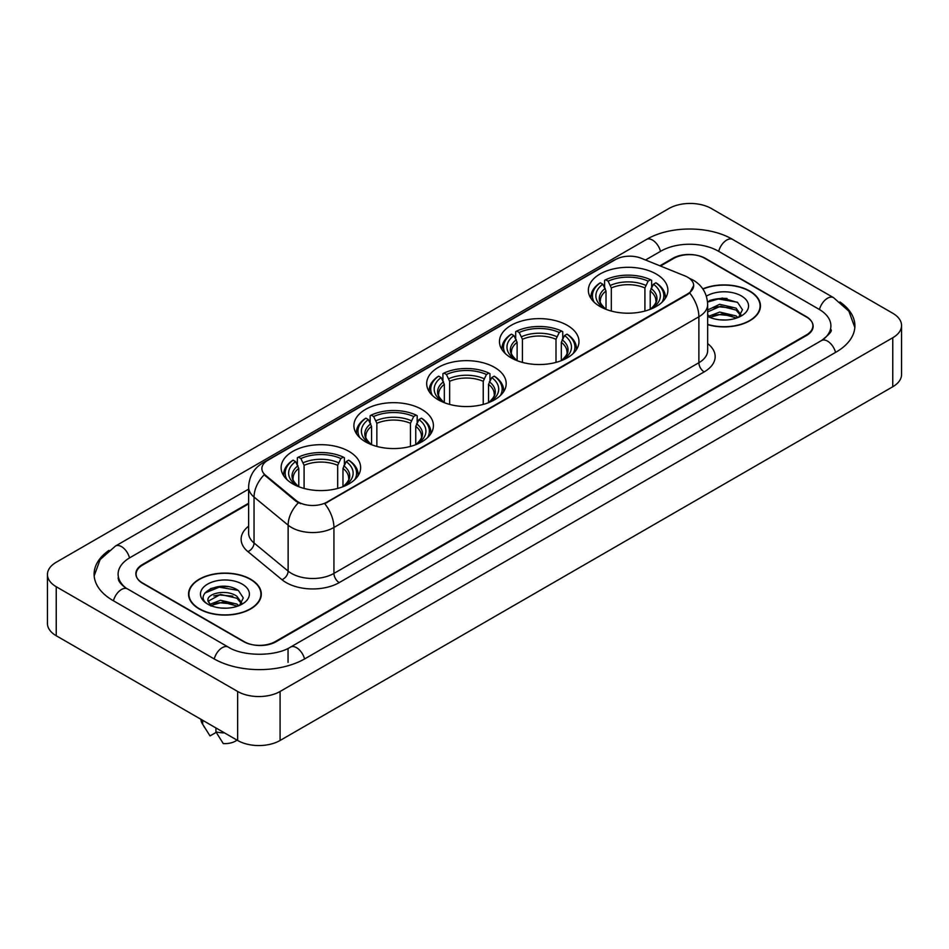 <?xml version="1.0" encoding="UTF-8"?>
<svg xmlns="http://www.w3.org/2000/svg" width="949" height="949" viewBox="0 0 949 949"><rect width="100%" height="100%" fill="white"/><g stroke="black" fill="none" stroke-linecap="round" stroke-linejoin="round"><path stroke-width="1.42" d="M348.995 451.404A39.763 22.954 0 0 0 305.661 446.433A39.763 22.954 0 0 0 281.118 467.643A39.763 22.954 0 0 0 292.767 483.871A39.763 22.954 0 0 0 336.1 488.842A39.763 22.954 0 0 0 360.644 467.643A39.763 22.954 0 0 0 348.995 451.404M567.324 325.353A39.763 22.954 0 0 0 524.002 320.382A39.763 22.954 0 0 0 499.459 341.581A39.763 22.954 0 0 0 511.096 357.82A39.763 22.954 0 0 0 554.43 362.791A39.763 22.954 0 0 0 578.973 341.581A39.763 22.954 0 0 0 567.324 325.353M494.548 367.37A39.763 22.954 0 0 0 451.226 362.399A39.763 22.954 0 0 0 426.682 383.598A39.763 22.954 0 0 0 438.319 399.837A39.763 22.954 0 0 0 481.653 404.808A39.763 22.954 0 0 0 506.197 383.598A39.763 22.954 0 0 0 494.548 367.37M421.771 409.387A39.763 22.954 0 0 0 378.449 404.416A39.763 22.954 0 0 0 353.906 425.615A39.763 22.954 0 0 0 365.543 441.854A39.763 22.954 0 0 0 408.877 446.825A39.763 22.954 0 0 0 433.42 425.615A39.763 22.954 0 0 0 421.771 409.387M656.234 274.024A39.763 22.954 0 0 0 612.9 269.053A39.763 22.954 0 0 0 588.356 290.252A39.763 22.954 0 0 0 600.005 306.491A39.763 22.954 0 0 0 643.339 311.462A39.763 22.954 0 0 0 667.882 290.252A39.763 22.954 0 0 0 656.234 274.024M687.74 277.274A20.249 11.696 0 0 0 685.036 275.957L641.358 258.306A20.249 11.696 0 0 0 615.415 259.611L267.808 460.301A20.249 11.696 0 0 0 261.877 468.581A20.249 11.696 0 0 0 265.542 475.283L296.124 500.503A20.249 11.696 0 0 0 327.037 502.057L687.74 293.81A20.249 11.696 0 0 0 693.672 285.542A20.249 11.696 0 0 0 687.74 277.274M248.626 503.848L142.706 564.999A22.503 12.989 0 0 0 136.11 574.181A22.503 12.989 0 0 0 142.706 583.374L243.49 641.56A22.503 12.989 0 0 0 275.317 641.56L806.294 334.997A22.503 12.989 0 0 0 812.89 325.815A22.503 12.989 0 0 0 806.294 316.622L705.51 258.436A22.503 12.989 0 0 0 673.683 258.436L660.504 266.04M823.412 339.362A40.51 23.393 0 0 0 830.897 325.815A40.51 23.393 0 0 0 819.023 309.279L718.239 251.094A40.51 23.393 0 0 0 660.955 251.094L645.534 259.99M248.626 489.138L129.977 557.644A40.51 23.393 0 0 0 118.103 574.181A40.51 23.393 0 0 0 125.588 587.728M237.653 691.477A30.012 17.319 0 0 0 280.085 691.477L892.76 337.761A30.012 17.319 0 0 0 901.55 325.507A30.012 17.319 0 0 0 892.76 313.253L711.347 208.519A30.012 17.319 0 0 0 668.915 208.519L56.24 562.247A30.012 17.319 0 0 0 47.45 574.489A30.012 17.319 0 0 0 56.24 586.743L237.653 691.477L237.653 740.481A30.012 17.319 0 0 0 280.085 740.481L892.76 386.753A30.012 17.319 0 0 0 901.55 374.511L901.55 325.507M47.45 574.489L47.45 623.493A30.012 17.319 0 0 0 56.24 635.747L237.653 740.481M109.016 550.361A64.52 37.248 0 0 0 94.105 574.181A64.52 37.248 0 0 0 113.002 600.527L213.786 658.713A64.52 37.248 0 0 0 305.02 658.713L835.998 352.15A64.52 37.248 0 0 0 854.895 325.815A64.52 37.248 0 0 0 839.984 301.996M707.669 324.653A36.382 21.008 0 0 0 760.457 305.91A36.382 21.008 0 0 0 749.805 291.058A36.382 21.008 0 0 0 702.794 288.864M250.655 579.234A36.382 21.008 0 0 0 210.998 574.691A36.382 21.008 0 0 0 188.543 594.086A36.382 21.008 0 0 0 199.195 608.95A36.382 21.008 0 0 0 238.851 613.493A36.382 21.008 0 0 0 261.307 594.086A36.382 21.008 0 0 0 250.655 579.234M693.672 285.542L689.709 292.992L687.74 294.415L324.76 503.694A26.252 15.16 60 0 1 333.929 527.478A30.012 17.319 180 0 1 291.497 527.478A30.012 17.319 180 0 1 288.128 525.165L254.047 497.062A30.012 17.319 180 0 1 248.626 487.134L248.626 533.065A30.012 17.319 0 0 0 254.047 543.006L288.128 571.108A30.012 17.319 0 0 0 291.497 573.421A30.012 17.319 0 0 0 333.929 573.421L698.879 362.72A30.012 17.319 0 0 0 707.669 350.466L707.669 304.534A30.012 17.319 180 0 1 698.879 316.776A26.252 15.16 -120 0 0 689.709 292.992M300.667 503.694L296.124 501.392L264.178 474.785A26.252 17.556 129.5 0 0 254.047 497.062L254.047 543.006A7.497 5.018 -50.5 0 1 247.903 551.618A37.509 21.661 180 0 1 248.626 526.197M248.626 503.231L142.433 564.536A22.503 12.989 0 0 0 135.849 573.73A22.503 12.989 0 0 0 142.433 582.911L244.284 641.714A22.503 12.989 0 0 0 276.112 641.714L806.567 335.46A22.503 12.989 0 0 0 813.151 326.278A22.503 12.989 0 0 0 806.567 317.085L704.716 258.282A22.503 12.989 0 0 0 672.888 258.282L659.887 265.791M227.926 586.66A30.012 17.319 0 0 0 210.358 588.748M727.076 298.472A30.012 17.319 0 0 0 709.52 300.56M707.669 324.416A36.003 20.795 0 0 0 760.09 305.91A36.003 20.795 0 0 0 749.544 291.213A36.003 20.795 0 0 0 702.936 289.077M719.983 319.825L725.7 320.003M708.761 316.242L719.686 312.079L736.068 315.91L738.049 317.5M709.567 317.452L722.035 313.929L736.068 317.856M707.669 314.499L709.923 317.429M707.669 309.979L719.686 304.297L736.068 308.128L740.944 314.854M707.669 311.901L720.718 306.195L736.068 310.062L740.552 315.365M707.669 316.385A24.46 14.116 0 0 0 741.371 315.898A24.46 14.116 0 0 0 741.371 295.922A24.46 14.116 0 0 0 706.364 296.171M738.63 317.263L742.462 309.73L737.61 302.434L722.367 298.057L707.515 301.64M707.563 302.102L718.357 298.994L737.29 302.209M712.96 307.749L718.357 306.764L731.987 307.962M712.901 315.543L718.357 314.546L731.964 315.732M199.456 608.795A36.003 20.795 0 0 0 238.697 613.303A36.003 20.795 0 0 0 260.928 594.086A36.003 20.795 0 0 0 250.382 579.388A36.003 20.795 0 0 0 211.141 574.88A36.003 20.795 0 0 0 188.91 594.086A36.003 20.795 0 0 0 199.456 608.795M220.82 608.012L226.538 608.179M209.61 604.43L220.536 600.254L236.918 604.086L238.899 605.687M210.417 605.64L222.885 602.117L236.918 606.031M207.961 600.314L210.773 605.604M207.985 600.788C206.253 593.267 226.894 588.831 236.918 596.316L241.781 603.042M208.068 601.286L220.5 594.442L236.918 598.25L241.402 603.54M239.48 605.438L243.312 597.917L238.46 590.61C221.295 578.273 190.796 594.537 208.412 604.501L209.29 605.035M242.22 584.11A24.46 14.116 0 0 0 207.629 584.11A24.46 14.116 0 0 0 207.629 604.074A24.46 14.116 0 0 0 242.22 604.074A24.46 14.116 0 0 0 242.22 584.11M200.915 719.271A24.01 13.855 0 0 0 202.232 723.565A24.01 13.855 0 0 0 202.671 724.241L210.014 735.926L216.194 732.355M202.671 724.241L202.671 720.279M211.141 606.103L208.045 601.168M215.933 727.942L215.933 731.893L223.276 743.577A15.006 8.66 0 0 0 237.001 740.101M215.933 731.893A24.01 13.855 0 0 0 224.522 732.901M204.83 593.066L219.195 587.17L238.128 590.397M213.81 595.925L219.195 594.952L232.837 596.15M213.739 603.73L219.195 602.734L232.813 603.92M606.02 309.338L606.02 291.011L602.817 284.226A32.254 18.624 0 0 0 602.817 307.322L602.212 307.666M604.596 287.298L604.596 280.346L605.664 279.741A35.706 20.617 0 0 1 650.575 279.741L648.12 281.153A32.254 18.624 0 0 0 608.119 281.153L611.322 287.95L611.322 311.058M644.917 311.058L644.917 287.95L648.12 281.153M594.228 302.257A35.706 20.617 0 0 1 600.361 282.802L599.293 283.407A37.213 21.483 0 0 0 590.907 296.99A37.213 21.483 0 0 0 591.002 298.484M650.575 279.741L651.643 280.346L651.643 287.298M600.361 282.802L602.817 284.226M608.119 281.153L605.664 279.741M602.817 307.322L605.759 309.232M665.237 298.484A37.213 21.483 0 0 0 665.332 296.99A37.213 21.483 0 0 0 656.945 283.407L655.878 282.802A35.706 20.617 0 0 1 662.011 302.257M654.027 307.666L653.422 307.322A32.254 18.624 0 0 0 653.422 284.226L655.878 282.802M650.48 309.232L653.422 307.322M653.422 284.226L650.219 291.011L650.219 309.338M517.122 360.667L517.122 342.34L513.907 335.555A32.254 18.624 0 0 0 513.907 358.651L513.302 358.995M515.687 338.627L515.687 331.676L516.754 331.071A35.706 20.617 0 0 1 561.678 331.071L559.222 332.482A32.254 18.624 0 0 0 519.21 332.482L522.424 339.279L522.424 362.388M556.007 362.388L556.007 339.279L559.222 332.482M505.319 353.586A35.706 20.617 0 0 1 511.452 334.131L510.384 334.736A37.213 21.483 0 0 0 502.009 348.319A37.213 21.483 0 0 0 502.092 349.813M561.678 331.071L562.745 331.676L562.745 338.627M511.452 334.131L513.907 335.555M519.21 332.482L516.754 331.071M513.907 358.651L516.849 360.561M576.34 349.813A37.213 21.483 0 0 0 576.423 348.319A37.213 21.483 0 0 0 568.048 334.736L566.98 334.131A35.706 20.617 0 0 1 573.113 353.586M565.13 358.995L564.525 358.651A32.254 18.624 0 0 0 564.525 335.555L566.98 334.131M561.583 360.561L564.525 358.651M564.525 335.555L561.31 342.34L561.31 360.667M444.334 402.684L444.334 384.357L441.131 377.572A32.254 18.624 0 0 0 441.131 400.668L440.526 401.012M442.91 380.644L442.91 373.692L443.978 373.087A35.706 20.617 0 0 1 488.889 373.087L486.434 374.499A32.254 18.624 0 0 0 446.433 374.499L449.648 381.296L449.648 404.404M483.231 404.404L483.231 381.296L486.434 374.499M432.542 395.603A35.706 20.617 0 0 1 438.675 376.148L437.608 376.753A37.213 21.483 0 0 0 429.233 390.336A37.213 21.483 0 0 0 429.316 391.83M488.889 373.087L489.957 373.692L489.957 380.644M438.675 376.148L441.131 377.572M446.433 374.499L443.978 373.087M441.131 400.668L444.073 402.578M503.551 391.83A37.213 21.483 0 0 0 503.646 390.336A37.213 21.483 0 0 0 495.271 376.753L494.204 376.148A35.706 20.617 0 0 1 500.337 395.603M492.353 401.012L491.748 400.668A32.254 18.624 0 0 0 491.748 377.572L494.204 376.148M488.794 402.578L491.748 400.668M491.748 377.572L488.533 384.357L488.533 402.684M371.557 444.701L371.557 426.386L368.354 419.588A32.254 18.624 0 0 0 368.354 442.685L367.749 443.029M370.134 422.661L370.134 415.709L371.201 415.104A35.706 20.617 0 0 1 416.113 415.104L413.657 416.528A32.254 18.624 0 0 0 373.657 416.528L376.86 423.313L376.86 446.421M410.454 446.421L410.454 423.313L413.657 416.528M359.766 437.619A35.706 20.617 0 0 1 365.899 418.165L364.831 418.782A37.213 21.483 0 0 0 356.456 432.353A37.213 21.483 0 0 0 356.539 433.847M416.113 415.104L417.18 415.709L417.18 422.661M365.899 418.165L368.354 419.588M373.657 416.528L371.201 415.104M368.354 442.685L371.296 444.595M430.775 433.847A37.213 21.483 0 0 0 430.87 432.353A37.213 21.483 0 0 0 422.483 418.782L421.415 418.165A35.706 20.617 0 0 1 427.548 437.619M419.577 443.029L418.972 442.685A32.254 18.624 0 0 0 418.972 419.588L421.415 418.165M416.018 444.595L418.972 442.685M418.972 419.588L415.757 426.386L415.757 444.701M298.781 486.718L298.781 468.403L295.578 461.605A32.254 18.624 0 0 0 295.578 484.702L294.973 485.046M297.357 464.678L297.357 457.726L298.425 457.121A35.706 20.617 0 0 1 343.336 457.121L340.881 458.545A32.254 18.624 0 0 0 300.88 458.545L304.083 465.33L304.083 488.45M337.678 488.45L337.678 465.33L340.881 458.545M286.989 479.636A35.706 20.617 0 0 1 293.122 460.182L292.055 460.799A37.213 21.483 0 0 0 283.668 474.381A37.213 21.483 0 0 0 283.763 475.864M343.336 457.121L344.404 457.726L344.404 464.678M293.122 460.182L295.578 461.605M300.88 458.545L298.425 457.121M295.578 484.702L298.52 486.623M357.998 475.864A37.213 21.483 0 0 0 358.093 474.381A37.213 21.483 0 0 0 349.707 460.799L348.639 460.182A35.706 20.617 0 0 1 354.772 479.636M346.788 485.046L346.183 484.702A32.254 18.624 0 0 0 346.183 461.605L348.639 460.182M343.241 486.623L346.183 484.702M346.183 461.605L342.98 468.403L342.98 486.718M265.542 475.283L265.542 476.173M296.124 500.503L296.124 501.392M327.037 502.057L327.037 502.662M687.74 293.81L687.74 294.415M304.57 658.974A12.005 6.928 -120 0 0 296.539 647.681A12.005 6.928 -120 0 0 290.536 647.088C275.768 656.637 243.027 656.637 228.27 647.088L127.486 588.902C126.288 588.463 120.44 584.477 118.601 580.254L118.103 577.858M214.237 658.974A12.005 6.928 -60 0 1 222.268 647.681A12.005 6.928 -60 0 1 228.27 647.088M113.453 600.788A12.005 6.928 -60 0 1 121.484 589.495A12.005 6.928 -60 0 1 127.486 588.902M94.165 575.877L100.143 559.554L115.481 546.031A12.005 6.928 60 0 1 121.484 546.624A12.005 6.928 60 0 1 129.527 557.917M115.481 546.031L646.471 239.468A12.005 6.928 60 0 1 652.461 240.061A12.005 6.928 60 0 1 660.504 251.343M646.471 239.468C669.875 225.542 709.318 225.542 732.735 239.468A12.005 6.928 120 0 0 726.732 240.061A12.005 6.928 120 0 0 718.69 251.343M854.835 327.5L848.857 311.177L833.519 297.654A12.005 6.928 120 0 0 827.516 298.247A12.005 6.928 120 0 0 819.473 309.54M835.547 352.411A12.005 6.928 -120 0 0 827.516 341.13A12.005 6.928 -120 0 0 821.514 340.537L290.536 647.088M280.085 740.481L280.085 691.477M56.24 635.747L56.24 586.743M892.76 386.753L892.76 337.761M288.045 662.39L288.045 648.914M339.232 582.603A7.497 4.33 60 0 1 333.929 573.421L333.929 527.478L698.879 316.776L698.879 362.72A7.497 4.33 60 0 0 704.182 371.901L339.232 582.603A37.509 21.661 180 0 1 286.195 582.603A37.509 21.661 180 0 1 281.983 579.72L247.903 551.618M707.669 304.534C707.159 293.739 702.414 285.649 693.446 280.263L689.65 278.413A26.252 12.301 112 0 0 689.306 278.282M265.578 461.843A26.252 15.16 -120 0 0 262.849 462.863C253.881 468.248 249.136 476.339 248.626 487.134M262.849 462.863L613.208 260.584A26.252 15.16 60 0 1 615.201 259.741M298.366 502.78A26.252 17.556 129.5 0 0 288.128 525.165L288.128 571.108A7.497 5.018 -50.5 0 1 281.983 579.72M707.669 343.597A37.509 21.661 180 0 1 704.182 371.901M606.02 291.011A27.758 16.026 0 0 0 600.361 300.714C599.602 302.126 601.275 304.819 605.367 308.781M644.917 287.95A27.758 16.026 0 0 0 611.322 287.95M605.237 288.401A28.85 16.655 0 0 0 605.237 308.698M645.7 285.341A28.85 16.655 0 0 0 610.539 285.341M651.002 308.698A28.85 16.655 0 0 0 651.002 288.401M650.86 308.781C654.964 304.831 656.625 302.138 655.878 300.714A27.758 16.026 0 0 0 650.219 291.011M517.122 342.34A27.758 16.026 0 0 0 511.464 352.043C510.704 353.455 512.365 356.148 516.47 360.11M556.007 339.279A27.758 16.026 0 0 0 522.424 339.279M516.327 339.73A28.85 16.655 0 0 0 516.327 360.027M556.79 336.67A28.85 16.655 0 0 0 521.642 336.67M562.093 360.027A28.85 16.655 0 0 0 562.093 339.73M561.962 360.11C566.055 356.16 567.727 353.467 566.968 352.043A27.758 16.026 0 0 0 561.31 342.34M444.334 384.357A27.758 16.026 0 0 0 438.675 394.06C437.916 395.472 439.589 398.165 443.693 402.127M483.231 381.296A27.758 16.026 0 0 0 449.648 381.296M443.551 381.747A28.85 16.655 0 0 0 443.551 402.044M484.014 378.687A28.85 16.655 0 0 0 448.853 378.687M489.316 402.044A28.85 16.655 0 0 0 489.316 381.747M489.186 402.127C493.278 398.177 494.951 395.484 494.192 394.06A27.758 16.026 0 0 0 488.533 384.357M371.557 426.386A27.758 16.026 0 0 0 365.899 436.077C365.14 437.489 366.812 440.182 370.917 444.144M410.454 423.313A27.758 16.026 0 0 0 376.86 423.313M370.774 423.764A28.85 16.655 0 0 0 370.774 444.061M411.237 420.704A28.85 16.655 0 0 0 376.077 420.704M416.54 444.061A28.85 16.655 0 0 0 416.54 423.764M416.409 444.144C420.502 440.194 422.175 437.501 421.415 436.077A27.758 16.026 0 0 0 415.757 426.386M298.781 468.403A27.758 16.026 0 0 0 293.122 478.094C292.363 479.518 294.036 482.199 298.14 486.173M337.678 465.33A27.758 16.026 0 0 0 304.083 465.33M297.998 465.781A28.85 16.655 0 0 0 297.998 486.078M338.461 462.721A28.85 16.655 0 0 0 303.3 462.721M343.763 486.078A28.85 16.655 0 0 0 343.763 465.781M343.633 486.173C347.725 482.211 349.398 479.518 348.639 478.094A27.758 16.026 0 0 0 342.98 468.403M830.897 329.493C832.57 330.703 829.438 334.38 821.514 340.537M732.735 239.468L833.519 297.654M613.208 260.584L618.024 258.342M760.09 308.911L760.09 305.91M260.928 597.099L260.928 594.086M204.664 727.646L202.232 723.565M188.91 597.099L188.91 594.086M590.907 298.342L590.907 296.99M665.332 298.342L665.332 296.99M502.009 349.671L502.009 348.319M576.423 349.671L576.423 348.319M429.233 391.688L429.233 390.336M503.646 391.688L503.646 390.336M356.456 433.705L356.456 432.353M430.87 433.705L430.87 432.353M283.668 475.734L283.668 474.381M358.093 475.734L358.093 474.381"/></g></svg>
